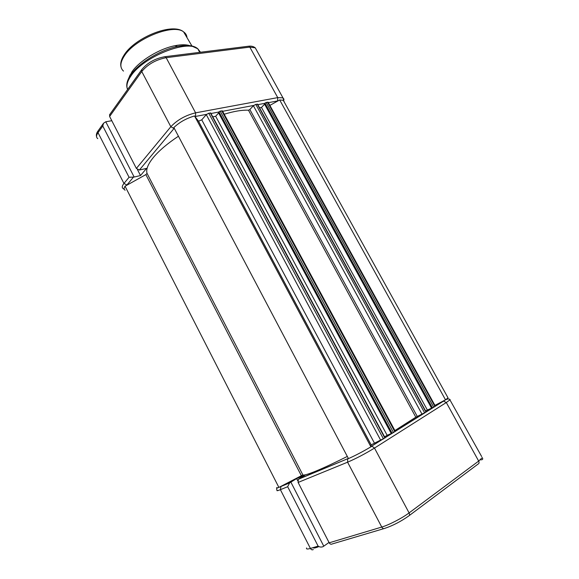 <?xml version="1.0" encoding="UTF-8"?>
<svg xmlns="http://www.w3.org/2000/svg" width="579" height="579" viewBox="0 0 579 579"><rect width="100%" height="100%" fill="white"/><g stroke="black" fill="none" stroke-linecap="round" stroke-linejoin="round"><path stroke-width="0.87" d="M313.326 547.568C313.369 548.407 315.251 548.074 318.957 546.569M323.77 546.171L323.002 546.685C321.222 547.321 319.594 547.133 318.124 546.127L287.669 486.715L289.63 482.908L290.868 482.119L323.77 546.171L329.017 542.451M383.834 528.641L332.143 543.971C331.029 544.571 330.052 544.18 329.198 542.812L298.105 482.445L298.323 479.311L305.155 475.041L296.629 478.587L290.868 482.119M297.744 480.744L296.629 478.587M276.834 487.496C276.241 488.177 276.928 488.148 278.89 487.409L302.882 474.939C304.04 475.482 308.636 474.092 316.67 470.785C324.768 467.412 334.988 462.628 347.313 456.433M278.89 487.409L125.05 186.214L145.872 174.597L147.052 173.382C145.821 169.394 148.007 163.987 153.623 157.162C159.348 150.395 167.62 143.418 178.433 136.224M125.122 190.238C123.841 189.456 123.819 188.11 125.05 186.214M434.938 405.387L445.512 399.828L279.679 99.935L283.297 100.341L284.332 102.215M445.512 399.828L448.052 397.896L447.791 397.433M269.879 105.407L279.679 99.935M435.35 406.132L431.63 408.296L264.35 103.742L266.145 102.432L268.229 102.411M425.666 411.083L427.353 410.019L261.484 107.462L264.589 104.169M427.353 410.019L431.572 408.188M259.551 107.832L261.484 107.462M224.225 114.222C234.09 111.219 242.174 109.887 248.478 110.213L249.853 109.532L253.392 105.725L255.795 104.379L257.583 104.234M394.9 430.544L415.823 417.191L426.158 411.98M395.319 431.333L391.332 433.671L218.348 112.442L220.172 111.081L222.531 111.081M384.608 436.884L387.141 435.292L215.67 116.285L218.616 112.948M387.141 435.292L391.266 433.541M212.79 116.842L215.67 116.285M194.537 115.966C186.387 118.311 179.497 122.176 173.866 127.554L348.464 458.611C355.796 455.318 363.279 451.388 370.915 446.829L194.537 115.966L198.539 121.206L201.753 119.839L206.262 114.635L208.773 113.231L210.778 113.086M329.198 542.812L381.756 527.056L347.588 462.194C356.353 458.416 365.32 453.704 374.49 448.074L409.085 512.907L478.674 461.079L446.3 402.528L374.49 448.074L371.993 446.192L370.915 446.829L371.146 444.853L385.115 437.833M128.871 77.876L131.998 71.782C139.307 60.911 159.334 48.701 174.959 45.705C181.43 44.417 186.554 44.467 190.346 45.842M134.162 177.036L129.059 177.283L102.787 126.019L103.518 123.255L105.776 121.778L134.162 177.036L140.516 175.546L146.559 168.388L139.38 170.038L136.376 168.431L170.834 126.721L141.754 71.521L109.612 116.473L136.376 168.431M111.798 120.707L105.776 121.778M137.462 169.618L140.516 175.546M109.612 116.473L109.728 114.548M287.669 486.715L280.395 489.689L310.409 548.443L318.124 546.127M280.612 486.512L290.086 482.582M298.67 479.028L348.377 458.438M370.936 446.612L381.141 440.192M385.057 437.724L391.809 433.468M395.291 431.275L422.489 414.144M426.101 411.872L432.115 408.086M435.314 406.067L443.746 400.755M306.588 547.944C306.059 549.167 307.333 549.333 310.409 548.443C311.234 549.775 312.197 550.151 313.304 549.558L312.226 549.847M480.252 459.835C482.618 459.943 483.284 459.205 482.249 457.62L478.674 461.079C479.34 462.52 479.159 463.497 478.138 464.018L409.281 515.542M408.636 516.027C400.834 521.513 392.902 525.616 384.847 528.337C383.718 528.96 382.683 528.533 381.756 527.056C388.9 524.994 402.21 518.111 409.085 512.907C409.809 514.492 409.657 515.534 408.636 516.027M348.435 458.554L347.711 458.865L347.588 462.194L298.105 482.445M280.981 486.353L280.395 489.689C277.507 490.854 276.415 491.021 277.117 490.174C276.277 489.031 276.501 488.235 277.79 487.793M449.572 399.242L481.685 456.592M371.45 446.293L443.876 400.9C446.793 398.837 448.891 398.439 450.165 399.698L446.3 402.528L443.34 401.015M298.323 479.311L348.059 458.575M302.882 474.939L147.052 173.382M301.312 475.627L145.872 174.597M434.959 406.494L267.541 102.172M433.736 407.261L266.145 102.432M432.455 407.934L264.95 103.098M425.956 412.168L257.228 104.111M424.704 412.957L255.795 104.379M422.105 414.318L253.392 105.725M417.264 416.41L249.853 109.532M415.823 417.191L248.478 110.213M394.856 431.76L221.721 110.792M393.503 432.614L220.172 111.081M392.149 433.324L218.934 111.783M384.869 438.057L210.351 112.934M383.479 438.933L208.773 113.231M380.75 440.358L206.262 114.635M374.396 443.036L201.753 119.839M371.117 444.896L198.445 121.127M187.003 37.635C186.807 35.232 185.678 33.321 183.615 31.896C173.483 23.283 134.9 38.706 124.304 55.975C120.019 62.677 119.752 67.714 123.501 71.094M127.727 80.452L130.789 74.829C138.699 63.068 160.535 49.765 177.5 46.494C186.858 44.684 193.451 45.321 197.294 48.397M197.866 48.925L199.741 52.342M200.515 52.248L197.772 48.759C187.379 39.198 143.194 56.894 130.919 76.008C127.17 81.48 126.063 85.967 127.597 89.477M102.787 126.019L98.025 132.685L123.957 183.456L129.059 177.283M278.043 100.855L268.374 102.671M264.697 103.366L257.821 104.661M253.689 105.443L222.647 111.306M218.688 112.058L211.002 113.506M206.551 114.353L194.978 116.545M174.228 128.241L139.38 170.038M133.329 177.29L126.642 185.323M277.573 100.934L277.739 97.612L249.817 47.109L166.159 57.683L195.593 112.84L277.739 97.612L282.965 97.851L284.043 99.335M98.148 130.789L98.025 132.685C96.165 135.392 96.085 137.389 97.793 138.663M124.311 189.398L123.32 188.703C121.742 187.712 121.959 185.96 123.957 183.456L126.902 184.998M256.569 50.185L255.252 47.818L249.817 47.109L248.847 46.19L165.174 56.677L166.159 57.683C155.99 59.659 147.848 64.269 141.754 71.521L141.833 69.509M174.004 128.509L170.834 126.721C177.29 119.918 185.541 115.293 195.593 112.84L195.557 116.43M284.188 101.962L282.965 97.851L255.252 47.818C253.53 46.465 251.395 45.922 248.847 46.19L247.834 46.32M109.511 114.845L141.609 69.82C147.392 62.72 155.244 58.341 165.174 56.677L164.197 56.785M279.317 487.185L289.63 482.908M448.052 397.896L283.297 100.341M435.379 406.19L268.106 102.193M426.173 412.009L257.525 104.126M395.356 431.398L222.387 110.828M385.129 437.862L210.705 112.948M371.146 444.853L198.539 121.206M191.931 45.98L183.615 31.896C172.441 22.161 134.885 37.7 124.232 54.817C121.185 59.42 120.128 63.502 121.054 67.07M174.959 45.705L177.5 46.494C183.109 45.394 187.943 45.285 191.996 46.154L197.772 48.759L199.719 52.349M130.13 74.836L128.762 78.136C126.83 81.95 126.287 85.287 127.148 88.16M96.599 136.854C96.049 134.979 96.49 133.054 97.938 131.086L103.518 123.255"/></g></svg>
